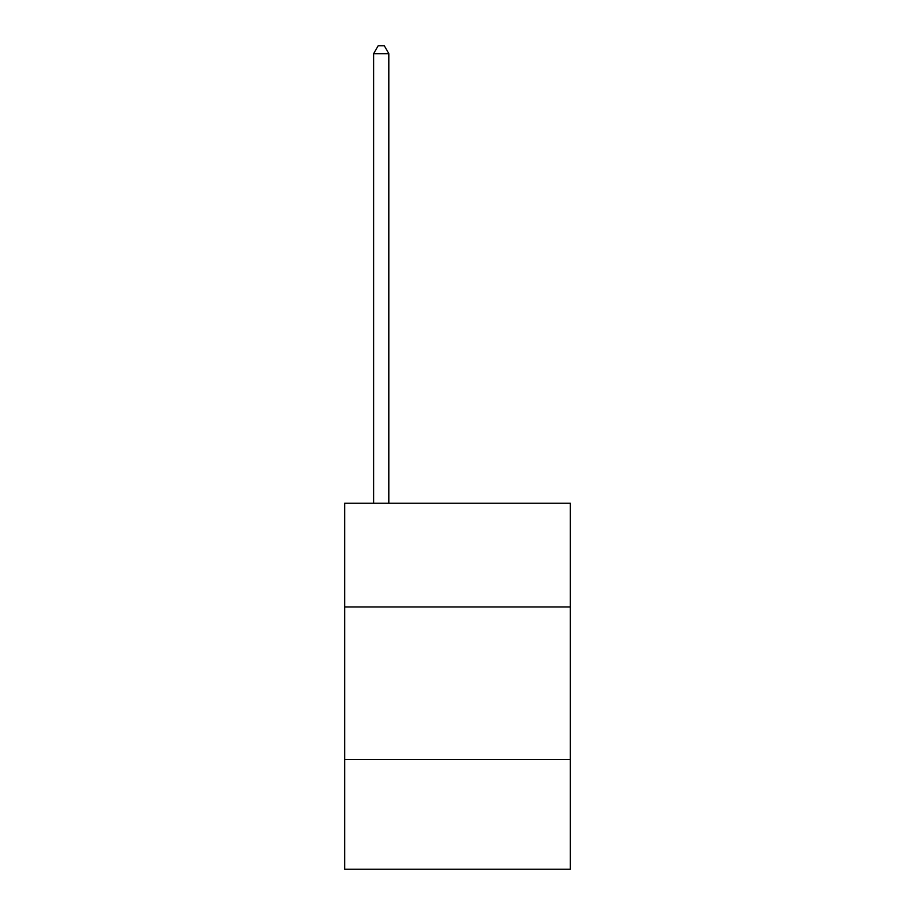<?xml version="1.0" encoding="UTF-8"?>
<svg xmlns="http://www.w3.org/2000/svg" width="915" height="915" viewBox="0 0 915 915"><rect width="100%" height="100%" fill="white"/><g stroke="black" fill="none" stroke-linecap="round" stroke-linejoin="round"><path stroke-width="1.37" d="M570.354 606.954L570.354 503.25L344.646 503.25L344.646 606.954L570.354 606.954L570.354 869.25L344.646 869.25L344.646 606.954M570.354 759.45L344.646 759.45M388.875 503.25L388.875 53.676L373.629 53.676L373.629 503.25M373.629 53.676L378.204 45.75L384.3 45.75L388.875 53.676"/></g></svg>
